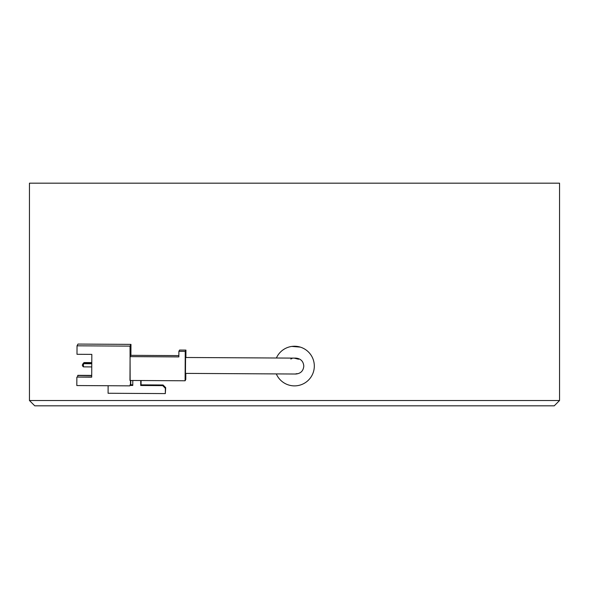<?xml version="1.0" encoding="UTF-8"?>
<svg xmlns="http://www.w3.org/2000/svg" width="589" height="589" viewBox="0 0 589 589"><rect width="100%" height="100%" fill="white"/><g stroke="black" fill="none" stroke-linecap="round" stroke-linejoin="round"><path stroke-width="0.88" d="M559.55 400.52L554.249 405.821L34.751 405.821L29.45 400.52L559.55 400.52L559.55 183.179L29.45 183.179L29.45 400.52M185.469 373.389L185.564 357.486L185.469 373.389L185.564 357.486L295.943 358.119C300.765 358.642 303.379 361.307 303.799 366.115C303.328 370.923 300.677 373.559 295.855 374.022L185.469 373.389M185.896 357.486L185.94 350.087L185.248 351.375L185.093 380.781L185.785 379.493L185.815 373.389M185.093 380.781L129.97 380.465L130.095 356.625L178.857 356.905L178.887 351.338L179.579 350.05L185.94 350.087M132.79 380.479L132.768 385.456L130.044 385.442M130.117 384.794L132.768 384.808M130.773 380.472L130.751 384.116L130.117 384.654M130.463 384.654L130.486 380.472M130.14 380.465L130.036 346.118L130.964 344.381L130.905 355.336M178.865 355.609L130.787 355.336L130.095 356.625M129.823 385.854L76.82 385.552L76.865 377.078L91.707 377.159L91.825 354.379L76.99 354.291L77.034 345.817L77.962 344.072L130.964 344.381M91.707 376.975L76.865 377.078M130.036 346.118L77.034 345.817M91.715 375.414L77.8 375.333L77.689 376.894M91.715 375.598L77.696 375.517M82.909 364.157L84.065 362.566L91.781 362.61M83.955 363.501L83.962 362.758L91.781 362.809M82.909 363.781L84.065 362.566M91.781 363.553L83.461 363.693L91.781 363.744M83.439 366.873L82.408 365.776L82.408 364.716L83.461 363.693L83.439 366.873L91.759 366.925M82.408 364.716L83.564 363.501M185.248 351.375L178.887 351.338M141.088 380.531L141.058 384.86L163.057 384.985L165.693 387.65L165.347 388.291L162.711 385.633L140.719 385.5L140.742 380.531M165.347 388.291L165.318 393.592L165.693 387.65M141.058 384.86L140.719 385.5M165.318 393.592L108.082 393.261L108.118 385.729M162.711 385.633L163.057 384.985M294.463 346.244L291.827 346.42L300.28 347.105M295.244 358.149L298.564 359.231L294.183 358.119M276.388 358.009A19.82 19.82 0 0 1 313.304 359.805A19.82 19.82 0 0 1 300.758 384.867A19.82 19.82 0 0 1 276.3 373.912M295.155 373.986A7.952 7.952 0 0 0 297.011 373.61M290.811 359.018L291.989 358.517"/></g></svg>
